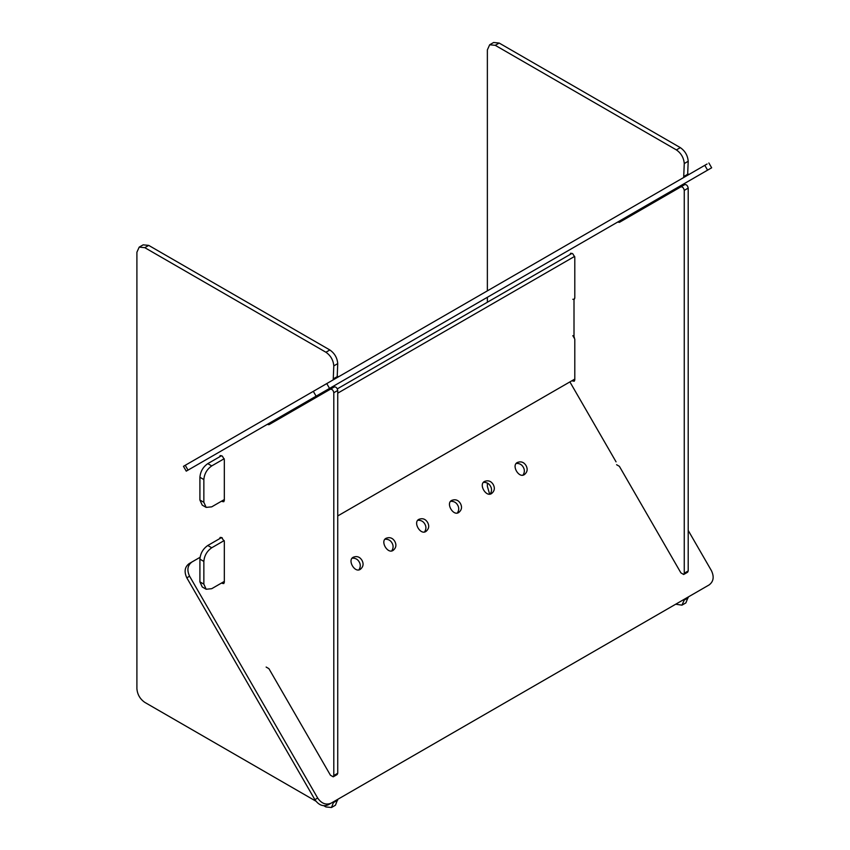 <?xml version="1.0" encoding="UTF-8"?>
<svg xmlns="http://www.w3.org/2000/svg" width="850" height="850" viewBox="0 0 850 850"><rect width="100%" height="100%" fill="white"/><g stroke="black" fill="none" stroke-linecap="round" stroke-linejoin="round"><path stroke-width="1.27" d="M266.135 667.059L268.919 668.674L330.438 775.221L333.221 776.826L333.795 775.551L333.795 392.732C333.264 390.256 332.138 389.077 330.438 389.183L334.369 386.909C336.079 386.803 337.206 387.983 337.737 390.458L337.737 773.277L337.163 774.552L333.221 776.826M267.251 424.384L268.919 424.703L330.438 389.183M333.221 379.865L333.795 365.882C333.296 360.113 330.671 355.566 325.922 352.24L144.787 247.669L139.209 247.116L136.903 252.216L136.903 688.723C137.403 694.503 140.038 699.051 144.787 702.366L315.881 801.157M323.882 805.768L325.922 806.947L331.489 807.5L333.795 801.624M222.371 537.997L221.574 537.54L219.597 538.677L220.182 537.402L221.574 537.54L224.326 541.408L224.326 582.324L223.752 583.599L221.574 583.004L224.326 581.421L211.724 588.689L206.157 589.241L202.215 586.968L199.909 581.867L199.909 559.141C200.409 553.361 203.033 548.813 207.782 545.498L211.724 547.772C206.975 551.087 204.351 555.634 203.851 561.414L203.851 584.141L206.157 589.241M222.36 456.142L224.326 459.553L224.326 500.48L223.752 501.755L221.574 501.16L224.326 499.566L211.724 506.844L206.157 507.397L203.851 502.297L203.851 479.559L199.909 477.286C200.409 471.516 203.033 466.969 207.782 463.643L221.574 455.696L219.597 456.832L220.182 455.558L222.36 456.142M617.833 221.977L271.192 422.11L272.85 422.429M139.209 247.116L143.151 244.843L148.718 245.395L329.864 349.977C334.613 353.292 337.237 357.839 337.737 363.609L337.163 377.591M337.737 799.351L335.431 805.226L331.489 807.5M268.154 423.863L186.246 471.144L183.462 466.321L707.104 163.997M185.236 465.301L188.02 470.124L316.104 396.174L313.321 391.351M708.868 162.977L711.662 167.801L316.104 396.174M709.888 168.821L621.658 219.768L623.316 220.097M350.561 376.284L361.505 369.962L350.561 376.284M383.371 357.34L394.326 351.018L383.371 357.34M416.192 338.396L427.136 332.074L416.192 338.396M449.002 319.451L459.956 313.129L449.002 319.451M481.822 300.496L492.766 294.174L481.822 300.496M514.633 281.552L525.587 275.23L514.633 281.552M317.741 395.229L328.695 388.907L317.741 395.229M706.393 586.5L328.344 804.769C323.234 806.905 318.75 805.205 314.893 799.669L186.809 577.819C183.951 571.721 184.726 566.982 189.114 563.635L191.898 562.02C187.51 565.378 186.734 570.106 189.593 576.215L186.809 577.819M483.586 482.364C486.689 482.258 488.984 483.512 490.45 486.115C491.969 488.686 491.906 491.3 490.259 493.935M450.766 501.309C453.879 501.213 456.163 502.456 457.64 505.059C459.149 507.631 459.085 510.244 457.449 512.879M417.956 520.264C421.058 520.158 423.353 521.401 424.819 524.004C426.339 526.575 426.275 529.189 424.628 531.824M385.135 539.208C388.248 539.102 390.533 540.345 392.009 542.948C393.518 545.53 393.454 548.133 391.818 550.768M352.325 558.153C355.428 558.046 357.723 559.289 359.189 561.893C360.708 564.474 360.644 567.077 358.998 569.713M516.396 463.42C519.509 463.314 521.794 464.567 523.271 467.171C524.779 469.742 524.716 472.345 523.079 474.991M688.202 530.432L711.461 570.722C714.319 576.821 713.554 581.549 709.155 584.906L328.344 804.769M189.593 576.215L317.677 798.065C321.544 803.59 326.017 805.29 331.128 803.165M189.114 563.635L200.058 557.313M616.048 461.826L569.893 381.905M493.234 484.5C495.072 487.964 494.594 490.928 491.799 493.372C486.147 497.941 478.061 483.926 484.829 481.312C488.357 480.123 491.162 481.185 493.234 484.5M460.424 503.455C462.262 506.908 461.784 509.873 458.979 512.316C453.337 516.885 445.241 502.871 452.019 500.267C455.547 499.067 458.341 500.129 460.424 503.455M427.603 522.399C429.441 525.863 428.963 528.817 426.169 531.271C420.516 535.829 412.431 521.815 419.199 519.212C422.726 518.011 425.531 519.074 427.603 522.399M394.793 541.344C396.631 544.808 396.153 547.761 393.348 550.216C387.706 554.774 379.61 540.759 386.389 538.156C389.916 536.956 392.711 538.018 394.793 541.344M361.973 560.288C363.811 563.752 363.332 566.706 360.538 569.16C354.886 573.718 346.8 559.714 353.568 557.101C357.096 555.9 359.901 556.963 361.973 560.288M526.054 465.556C527.892 469.019 527.414 471.973 524.609 474.428C518.967 478.996 510.871 464.982 517.65 462.368C521.178 461.168 523.972 462.23 526.054 465.556M709.155 584.906L706.371 586.521M680.903 186.841L684.845 184.567C686.545 184.461 687.671 185.64 688.202 188.116L688.202 570.945L687.629 572.22L683.687 574.494L684.261 573.219L684.261 190.389C683.729 187.914 682.614 186.734 680.903 186.841L619.384 222.36L617.716 222.041M688.202 597.008L685.897 602.884L681.955 605.157L684.261 600.058L688.202 597.784M683.687 177.523L684.261 163.551C683.761 157.771 681.137 153.223 676.388 149.908L495.252 45.326L489.674 44.774L493.616 42.5L499.184 43.053L680.329 147.634C685.079 150.949 687.703 155.497 688.202 161.277L687.629 175.249M616.601 464.727L619.384 466.331L680.903 572.879L683.687 574.494M684.261 599.282L684.261 600.058M675.707 604.222L681.955 605.157M487.369 483.055L487.369 486.391L489.6 494.009M487.369 302.228L487.369 297.298M487.369 290.859L487.369 49.874L489.674 44.774M337.333 388.854L572.039 253.353L570.063 254.49L570.648 253.215L572.826 253.81L574.791 257.221L574.791 298.138L574.218 299.413L572.826 299.274M572.826 335.654L574.791 339.065L574.791 379.982L574.218 381.257L572.039 380.672L574.791 379.079L337.737 515.939M206.157 507.397L202.215 505.123L199.909 500.023L199.909 477.286M221.574 537.54L207.782 545.498M224.209 458.713L211.724 465.917C206.975 469.243 204.351 473.79 203.851 479.559M337.737 393.168L574.674 256.371M574.048 299.487L574.791 297.681M574.005 336.334L574.005 299.954M574.398 337.471L574.069 336.887M224.209 540.558L211.724 547.772M224.326 582.324L222.36 583.461M337.737 773.277L333.795 775.551M333.795 392.732L337.737 390.458M337.737 376.316L333.795 378.59M337.737 363.609L333.795 365.882M329.864 349.977L325.922 352.24M148.718 245.395L144.787 247.669M337.737 800.126L333.795 802.4M224.326 500.48L222.36 501.617M329.545 388.408L326.761 383.584M707.582 170.159L704.799 165.336M317.677 798.065L314.893 799.669M684.261 190.389L688.202 188.116M688.202 570.945L684.261 573.219M495.252 45.326L499.184 43.053M676.388 149.908L680.329 147.634M684.261 163.551L688.202 161.277M688.202 173.974L684.261 176.248M572.826 381.119L574.791 379.982M203.851 584.141L199.909 581.867M199.909 559.141L203.851 561.414M203.851 502.297L199.909 500.023M211.724 465.917L207.782 463.643"/></g></svg>

